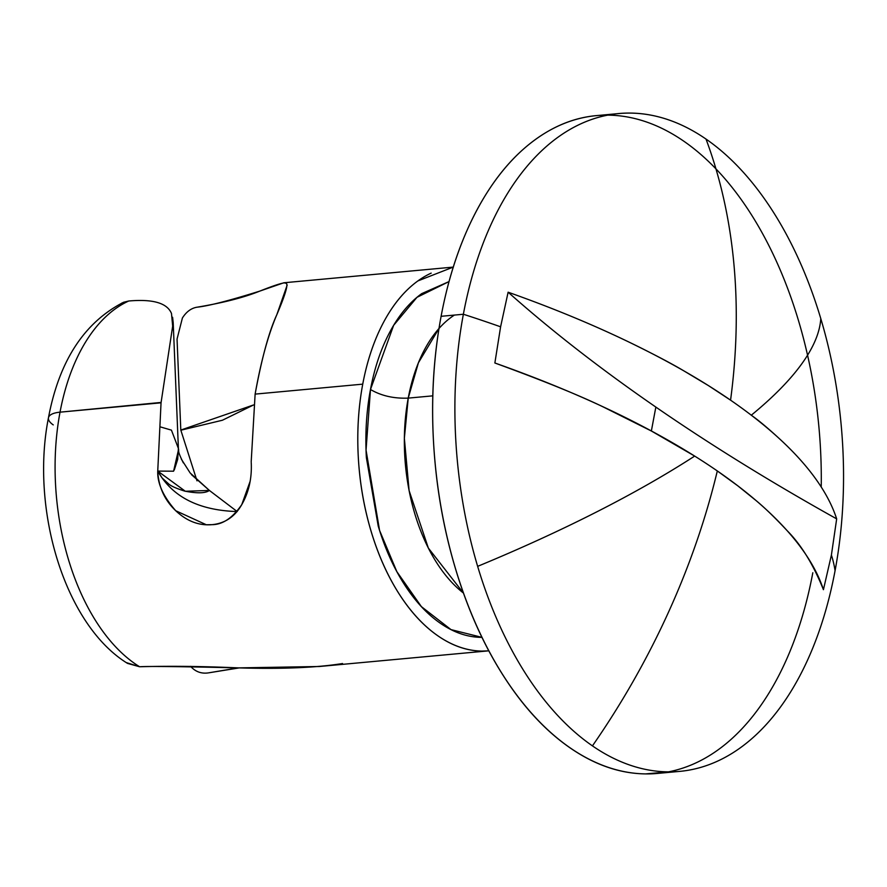 <?xml version="1.0" encoding="UTF-8"?>
<svg xmlns="http://www.w3.org/2000/svg" width="887" height="887" viewBox="0 0 887 887"><rect width="100%" height="100%" fill="white"/><g stroke="black" fill="none" stroke-linecap="round" stroke-linejoin="round"><path stroke-width="1.33" d="M694.676 456.084C639.86 421.746 573.257 390.712 494.868 362.994L500.601 326.804A629.703 224.167 -169.4 0 0 463.369 314.253A330.319 192.756 84.7 0 0 477.649 566.349A629.703 166.49 -16.6 0 0 694.676 456.084L651.557 431.104L603.515 407.078C579.289 395.325 543.077 380.634 494.868 362.994L500.601 326.804L508.118 292.2A2091.989 744.736 -169.4 0 0 655.848 407.078L651.368 430.96L655.848 407.078C710.875 445.03 771.158 482.306 836.674 518.873L831.407 555.029A629.703 224.167 10.6 0 1 835.066 570.696A330.319 192.756 -95.3 0 1 662.057 771.635A330.319 192.756 -95.3 0 1 592.438 745.878A629.703 459.621 -55.4 0 0 717.317 470.953A628.517 223.746 -169.4 0 0 694.676 456.084A629.703 166.49 163.4 0 1 477.649 566.349A330.319 192.756 84.7 0 0 592.438 745.878A330.319 192.756 -95.3 0 1 477.649 566.349A330.319 192.756 -95.3 0 1 463.369 314.253L441.105 316.304A330.319 192.756 84.7 0 0 639.804 773.686A330.319 192.756 84.7 0 0 812.814 572.747M631.211 343.158C654.872 354.767 672.546 364.08 684.254 371.11L708.303 385.523L730.566 400.159A629.703 459.621 -55.4 0 0 705.997 139.059A330.319 192.756 -95.3 0 1 820.785 318.599A330.319 192.756 84.7 0 0 705.997 139.059A629.703 459.621 124.6 0 1 730.566 400.159A628.517 223.746 10.6 0 1 751.289 415.205A629.703 166.49 -16.6 0 0 820.785 318.599A330.319 192.756 -95.3 0 1 835.066 570.696A629.703 224.167 -169.4 0 0 831.407 555.029L823.424 589.678C813.301 564.487 801.216 544.818 787.157 530.681C775.305 517.986 764.993 507.985 756.223 500.689L737.729 485.766L717.317 470.953A629.703 459.621 124.6 0 1 592.438 745.878A330.319 192.756 84.7 0 0 835.066 570.696A330.319 192.756 84.7 0 0 820.785 318.599A629.703 166.49 163.4 0 1 751.289 415.205C759.194 420.748 769.506 429.452 782.223 441.316M53.253 424.906A27.53 9.801 10.6 0 1 48.463 417.733A27.53 9.801 10.6 0 1 60.028 412.167A192.679 112.438 -95.3 0 1 128.737 301.003L123.57 302.267C84.176 322.502 59.141 361.009 48.452 417.788C30.302 509.293 64.54 624.703 127.528 663.398L139.603 666.758C169.982 665.915 202.935 666.292 238.481 667.889L319.353 666.503L488.903 650.814M454.388 315.085A151.389 88.345 84.7 0 0 408.231 398.119C393.817 398.684 381.233 395.813 370.478 389.493L393.64 325.329L416.99 297.311L449.033 281.578L421.713 293.63C409.395 302.522 398.795 315.284 389.914 331.893C381.033 348.502 374.558 367.706 370.478 389.493C381.233 395.813 393.817 398.684 408.231 398.119A151.389 88.345 84.7 0 0 463.457 593.07L428.343 548.055L409.107 490.6L404.361 438.3L408.231 398.119L432.801 395.846L408.231 398.119L418.409 362.783L438.987 328.5M197.003 480.832L180.804 430.062L253.593 404.938L222.415 420.238L180.881 430.206M251.232 462.437C252.008 478.16 248.859 492.218 241.785 504.592C234.855 516.711 224.954 523.408 212.071 524.66C198.932 525.814 186.813 521.168 175.715 510.724C164.516 500.035 158.529 486.819 157.742 471.086L161.046 402.82L60.028 412.167A192.679 112.438 84.7 0 0 139.603 666.758A192.679 112.438 -95.3 0 1 60.028 412.167L161.101 402.432M478.647 650.958A192.679 112.438 -95.3 0 1 362.739 384.149L255.123 394.116L251.198 461.695L255.123 394.116L362.739 384.149A192.679 112.438 -95.3 0 1 431.182 273.118M239.146 667.911L208.135 672.923L238.304 667.889M173.02 329.787L171.49 313.499C167.188 303.032 152.941 298.875 128.737 301.003A192.679 112.438 84.7 0 0 60.028 412.167A27.53 9.801 -169.4 0 0 48.463 417.733M717.317 470.953A628.517 223.746 10.6 0 1 823.424 589.678L831.407 555.029L836.674 518.873A2091.989 744.736 -169.4 0 1 655.848 407.078A2091.989 744.736 10.6 0 1 508.118 292.2L500.601 326.804A629.703 224.167 10.6 0 0 463.369 314.253A330.319 192.756 -95.3 0 1 636.378 113.314A330.319 192.756 -95.3 0 1 705.997 139.059A330.319 192.756 84.7 0 0 463.369 314.253L441.105 316.304C433.577 356.541 431.049 398.496 433.532 442.181C436.005 485.854 443.289 527.931 455.397 568.401C467.493 608.881 483.493 644.672 503.384 675.772C523.263 706.884 545.538 730.932 570.175 747.941C594.822 764.938 619.969 773.597 645.625 773.907L668.698 771.856M177.045 339.089L180.804 430.062L177.045 339.089L182.4 317.989C186.425 311.659 191.381 308.044 197.269 307.168C223.435 302.777 244.302 297.411 259.836 291.091L283.851 282.776L286.479 283.363C288.075 285.437 284.849 295.903 276.788 314.774C268.983 331.716 261.765 358.16 255.123 394.116C260.944 361.342 268.173 334.898 276.788 314.774L287.144 285.204L286.479 283.363C286.046 281.611 277.165 284.195 259.836 291.091C229.489 300.593 208.633 305.948 197.269 307.168M821.229 486.996A330.319 192.756 84.7 0 0 614.114 115.365A330.319 192.756 84.7 0 0 441.105 316.304C448.645 276.079 460.597 240.621 476.984 209.964C493.372 179.296 512.941 155.746 535.693 139.326C558.444 122.894 582.648 114.833 608.294 115.155M836.674 518.873A628.517 223.746 -169.4 0 0 751.289 415.205A628.517 223.746 -169.4 0 0 730.566 400.159A628.517 223.746 -169.4 0 0 508.118 292.2M453.268 267.087L417.91 280.913C404.638 290.492 393.229 304.23 383.661 322.114C374.103 340.009 367.129 360.687 362.739 384.149C358.348 407.621 356.873 432.102 358.315 457.581C359.756 483.06 364.014 507.597 371.065 531.213C378.128 554.818 387.464 575.696 399.061 593.835C410.659 611.986 423.653 626.022 438.034 635.935C452.403 645.858 467.072 650.903 482.04 651.091L488.804 650.836M481.951 637.365L481.264 637.365C467.36 637.188 453.745 632.509 440.395 623.295C427.046 614.081 414.983 601.053 404.206 584.2C393.44 567.358 384.77 547.966 378.217 526.046L366.375 457.67C365.034 434.02 366.409 411.291 370.478 389.493L366.043 450.086L379.558 530.382L396.844 571.649L421.392 606.63L451.006 629.615L481.951 637.365M172.588 317.269L173.198 322.624L161.046 402.82L157.742 471.086C172.255 496.875 198.743 510.369 237.184 511.566L209.387 490.444L190.117 472.915L181.347 459.167M121.796 303.077L128.737 301.003M174.284 469.988L177.677 459.388L178.387 448.29L173.198 322.624M250.101 481.43L241.785 504.592C232.594 517.953 222.692 524.638 212.071 524.66L206.316 524.76L175.715 510.724C163.252 496.487 157.254 483.271 157.742 471.086L157.764 471.119M190.583 666.337C195.328 671.659 201.172 673.854 208.135 672.923M126.287 662.589L139.603 666.758C147.796 666.159 180.76 666.536 238.481 667.889C282.022 669.153 316.703 667.7 342.537 663.531M236.951 511.355L236.286 510.746M209.399 490.444C205.407 493.327 197.18 493.549 184.707 491.11C176.757 488.582 171.535 486.309 169.051 484.269L162.166 478.026L157.742 471.086L185.339 491.265L209.387 490.444L191.37 474.556M160.347 426.902L171.435 430.14L178.387 448.401C179.374 451.904 176.768 449.72 183.365 462.914M178.431 450.075L173.586 471.197L157.742 471.086L158.374 472.161M657.4 773.442L679.653 771.38M618.782 113.558L596.519 115.62M283.851 282.776L453.401 267.087M206.316 524.76L207.857 524.849"/></g></svg>
